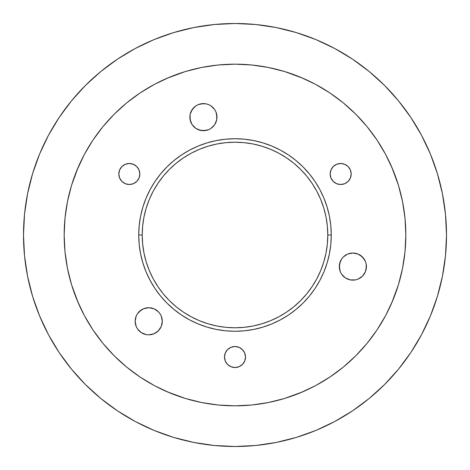 <?xml version="1.0" encoding="UTF-8"?>
<svg xmlns="http://www.w3.org/2000/svg" width="470" height="470" viewBox="0 0 470 470"><rect width="100%" height="100%" fill="white"/><g stroke="black" fill="none" stroke-linecap="round" stroke-linejoin="round"><path stroke-width="0.7" d="M341.578 259.064A13.559 13.559 0 0 0 340.339 261.385L339.305 266.578A13.559 13.559 0 0 1 352.864 253.025A13.559 13.559 0 0 1 366.418 266.578A13.559 13.559 0 0 0 364.144 259.058L360.396 255.31L358.052 254.053L352.864 253.025A13.559 13.559 0 0 0 341.602 259.035M364.127 259.035A13.559 13.559 0 0 0 352.87 253.025M340.333 261.396A13.559 13.559 0 0 0 339.305 266.561M161.245 316.093L159.994 313.748L161.245 316.093L162.279 321.28A13.559 13.559 0 0 1 148.72 334.84A13.559 13.559 0 0 1 135.16 321.28A13.559 13.559 0 0 1 148.72 307.721A13.559 13.559 0 0 1 162.279 321.28L161.245 326.468L158.308 330.868L153.907 333.806L148.72 334.84L146.076 334.575L141.188 332.554L137.446 328.812L136.194 326.468L135.16 321.28L136.194 316.093L137.446 313.748L136.194 316.093M189.862 117.136A13.559 13.559 0 0 1 203.422 103.582A13.559 13.559 0 0 1 216.976 117.136L215.947 111.948L216.717 114.492L216.717 119.785L216.976 117.136A13.559 13.559 0 0 1 203.422 130.695A13.559 13.559 0 0 1 189.862 117.136L190.891 122.329L192.148 124.673L190.121 119.785L190.121 114.492L189.862 117.136M216.976 117.13A13.559 13.559 0 0 0 214.702 109.622M214.684 109.592A13.559 13.559 0 0 0 210.965 105.873M210.954 105.867L208.609 104.61L210.954 105.867L214.69 109.604L210.954 105.867A13.559 13.559 0 0 0 203.434 103.582L198.228 104.61L200.772 103.841L206.066 103.841L203.422 103.582M203.404 103.582A13.559 13.559 0 0 0 189.862 117.118M327.784 235A92.784 92.784 0 0 0 235 142.216A92.784 92.784 0 0 0 142.216 235L138.738 235A96.262 96.262 0 0 1 235 138.738A96.262 96.262 0 0 1 331.262 235L327.784 235L327.337 225.905L326.004 216.899L323.789 208.069L320.722 199.492L316.827 191.261L312.145 183.453L306.722 176.138L300.606 169.394L293.862 163.278L286.547 157.855L278.739 153.173L270.509 149.278L261.931 146.211L253.101 143.996L244.095 142.663L235 142.216L225.905 142.663L216.899 143.996L208.069 146.211L199.492 149.278L191.261 153.173L183.453 157.855L176.138 163.278L169.394 169.394L163.278 176.138L157.855 183.453L153.173 191.261L149.278 199.492L146.211 208.069L143.996 216.899L142.663 225.905L142.216 235L142.663 244.095L143.996 253.101L146.211 261.931L149.278 270.509L153.173 278.739L157.855 286.547L163.278 293.862L169.394 300.606L176.138 306.722L183.453 312.145L191.261 316.827L199.492 320.722L208.069 323.789L216.899 326.004L225.905 327.337L235 327.784L244.095 327.337L253.101 326.004L261.931 323.789L270.509 320.722L278.739 316.827L286.547 312.145L293.862 306.722L300.606 300.606L306.722 293.862L312.145 286.547L316.827 278.739L320.722 270.509L323.789 261.931L326.004 253.101L327.337 244.095L327.784 235L331.262 235L330.798 244.435L329.411 253.776L327.114 262.942L323.93 271.836L319.894 280.379L315.035 288.48L309.407 296.065L303.068 303.068L296.065 309.407L288.48 315.035L280.379 319.894L271.836 323.93L262.942 327.114L253.776 329.411L244.435 330.798L235 331.262L225.565 330.798L216.224 329.411L207.059 327.114L198.164 323.93L189.621 319.894L181.52 315.035L173.935 309.407L166.932 303.068L160.593 296.065L154.965 288.48L150.106 280.379L146.07 271.836L142.886 262.942L140.589 253.776L139.202 244.435L138.738 235L139.202 225.565L140.589 216.224L142.886 207.059L146.07 198.164L150.106 189.621L154.965 181.52L160.593 173.935L166.932 166.932L173.935 160.593L181.52 154.965L189.621 150.106L198.164 146.07L207.059 142.886L216.224 140.589L225.565 139.202L235 138.738L244.435 139.202L253.776 140.589L262.942 142.886L271.836 146.07L280.379 150.106L288.48 154.965L296.065 160.593L303.068 166.932L309.407 173.935L315.035 181.52L319.894 189.621L323.93 198.164L327.114 207.059L329.411 216.224L330.798 225.565L331.262 235A96.262 96.262 0 0 1 235 331.262A96.262 96.262 0 0 1 138.738 235L142.216 235A92.784 92.784 0 0 0 235 327.784A92.784 92.784 0 0 0 327.784 235M78.308 166.956L71.528 185.409L67.457 201.671L64.995 218.256L64.173 235A170.827 170.827 0 0 1 235 64.173A170.827 170.827 0 0 1 405.827 235L405.005 218.256L402.543 201.671L398.472 185.409L391.692 166.956M59.144 117.494L71.511 100.827L85.446 85.446L100.827 71.511L117.494 59.144L135.301 48.475L154.06 39.598L173.606 32.606L193.74 27.566L214.267 24.516L235 23.5L255.733 24.516L276.26 27.566L296.394 32.606L315.94 39.598L334.699 48.475L352.506 59.144L369.173 71.511L384.554 85.446L398.49 100.827L410.856 117.494L421.525 135.301L430.403 154.06L437.394 173.606L442.435 193.74L445.484 214.267L446.5 235A211.5 211.5 0 0 1 235 446.5A211.5 211.5 0 0 1 23.5 235L24.516 214.267L27.566 193.74L32.606 173.606L39.598 154.06L48.475 135.301L59.144 117.494L48.475 135.301M224.49 357.018A10.51 10.51 0 0 1 235 346.513A10.51 10.51 0 0 1 245.51 357.018A10.51 10.51 0 0 1 235 367.528A10.51 10.51 0 0 1 224.49 357.018L225.295 352.999L227.568 349.592L230.982 347.312L235 346.513L239.018 347.312L242.432 349.592L244.706 352.999L245.51 357.018L244.706 361.042L242.432 364.45L239.018 366.729L235 367.528L230.982 366.729L227.568 364.45L225.295 361.042L224.49 357.018M330.163 173.988A10.51 10.51 0 0 1 340.674 163.484A10.51 10.51 0 0 1 351.178 173.988A10.51 10.51 0 0 1 340.674 184.499A10.51 10.51 0 0 1 330.163 173.988L330.962 169.97L333.242 166.562L336.649 164.283L340.674 163.484L344.692 164.283L348.1 166.562L350.379 169.97L351.178 173.988L350.379 178.013L348.1 181.42L344.692 183.7L340.674 184.499L336.649 183.7L333.242 181.42L330.962 178.013L330.163 173.988M118.822 173.988A10.51 10.51 0 0 1 129.326 163.484A10.51 10.51 0 0 1 139.837 173.988A10.51 10.51 0 0 1 129.326 184.499A10.51 10.51 0 0 1 118.822 173.988L119.621 169.97L121.9 166.562L125.308 164.283L129.326 163.484L133.351 164.283L136.758 166.562L139.038 169.97L139.837 173.988L139.038 178.013L136.758 181.42L133.351 183.7L129.326 184.499L125.308 183.7L121.9 181.42L119.621 178.013L118.822 173.988M117.494 410.856L135.301 421.525L117.494 410.856L100.827 398.49L85.446 384.554L71.511 369.173L59.144 352.506L48.475 334.699L39.598 315.94L32.606 296.394L27.566 276.26L24.516 255.733L23.5 235A211.5 211.5 0 0 1 235 23.5A211.5 211.5 0 0 1 446.5 235L445.484 255.733L442.435 276.26L437.394 296.394L430.403 315.94L421.525 334.699L410.856 352.506L398.49 369.173L384.554 384.554L369.173 398.49L352.506 410.856L334.699 421.525L315.94 430.403L296.394 437.394L276.26 442.435L255.733 445.484L235 446.5L214.267 445.484L193.74 442.435L173.606 437.394L154.06 430.403L135.301 421.525M391.692 303.044L398.472 284.591L393.455 298.832M166.956 391.692L185.409 398.472L171.168 393.455M303.044 78.308L284.591 71.528L298.832 76.545M366.418 266.578L366.159 263.934L366.159 269.228L365.39 271.772L366.418 266.578A13.559 13.559 0 0 1 352.864 280.138A13.559 13.559 0 0 1 339.305 266.578L340.339 271.772L339.563 269.228L339.563 263.934L341.59 259.046L343.276 256.996L341.59 259.046M341.59 274.116L345.327 277.852L350.215 279.879L355.508 279.879L358.052 279.11L362.446 276.166L358.052 279.11L355.508 279.879L350.215 279.879L345.327 277.852L341.59 274.116L340.339 271.772M366.159 263.934L365.39 261.391L366.159 263.934M352.864 253.025L347.671 254.053L352.864 253.025L358.052 254.053L362.446 256.996L365.39 261.391M159.994 313.748L158.308 311.692L153.907 308.755L158.308 311.692L159.994 313.748M141.188 310.006L137.446 313.748L139.132 311.692L143.532 308.755L148.72 307.721L153.907 308.755M198.228 129.661L203.422 130.695L208.609 129.661L206.066 130.437L200.772 130.437L195.884 128.41L192.148 124.673M215.947 122.329L216.717 119.785L214.69 124.673L210.954 128.41L208.609 129.661M208.609 104.61L206.066 103.841L208.609 104.61M193.834 107.554L190.891 111.948L190.121 114.492L192.148 109.604L195.884 105.867L198.228 104.61M402.543 268.329L398.472 284.591L402.543 268.329L405.005 251.744L405.827 235A170.827 170.827 0 0 1 235 405.827A170.827 170.827 0 0 1 64.173 235L64.995 251.744L67.457 268.329L71.528 284.591L78.308 303.044M201.671 402.543L185.409 398.472L201.671 402.543L218.256 405.005L235 405.827L251.744 405.005L268.329 402.543L284.591 398.472L303.044 391.692M268.329 67.457L284.591 71.528L268.329 67.457L251.744 64.995L235 64.173L218.256 64.995L201.671 67.457L185.409 71.528L166.956 78.308M201.671 67.457L185.409 71.528L169.629 77.174L154.471 84.342L140.095 92.96L126.63 102.948L114.21 114.21L102.948 126.63L92.96 140.095L84.342 154.471L76.545 171.168M343.276 256.996L347.671 254.053M365.39 271.772L362.446 276.166M214.69 109.604L215.947 111.948M402.543 201.671L398.472 185.409L392.826 169.629L385.659 154.471L377.04 140.095L367.052 126.63L355.79 114.21L343.37 102.948L329.905 92.96L315.529 84.342L300.371 77.174M71.528 185.409L67.457 201.671M67.457 268.329L71.528 284.591L77.174 300.371L84.342 315.529L92.96 329.905L102.948 343.37L114.21 355.79L126.63 367.052L140.095 377.04L154.471 385.659L169.629 392.826M268.329 402.543L284.591 398.472L300.371 392.826L315.529 385.659L329.905 377.04L343.37 367.052L355.79 355.79L367.052 343.37L377.04 329.905L385.659 315.529L392.826 300.371M226.264 362.858L226.646 363.392M243.736 362.858L243.965 362.493M346.507 165.252L344.692 164.283M331.938 168.154L331.732 168.466M336.649 183.7L337.266 183.929M344.069 183.934L344.692 183.7M133.351 164.283L133.028 164.153M119.621 178.013L119.756 178.33M125.308 183.7L127.276 184.299M132.734 183.929L133.351 183.7"/></g></svg>
